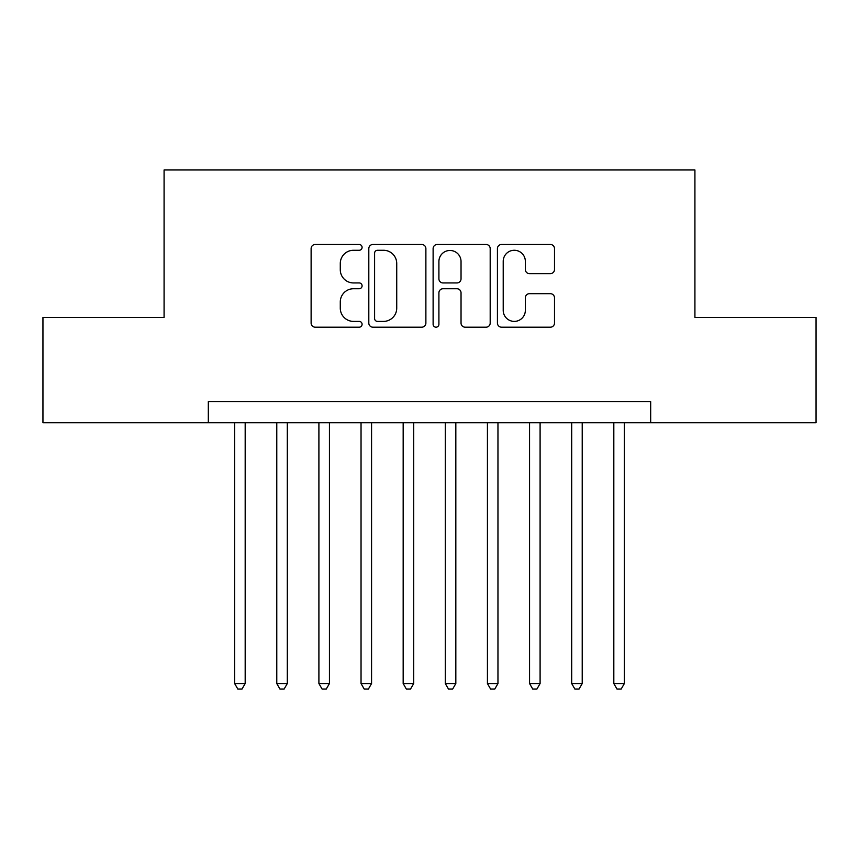 <?xml version="1.0" encoding="UTF-8"?>
<svg xmlns="http://www.w3.org/2000/svg" width="859" height="859" viewBox="0 0 859 859"><rect width="100%" height="100%" fill="white"/><g stroke="black" fill="none" stroke-linecap="round" stroke-linejoin="round"><path stroke-width="1.29" d="M362.09 247.371A2.899 2.899 0 0 0 359.202 244.482L315.264 244.482A4.134 4.134 0 0 0 311.119 248.616L311.119 323.048A4.134 4.134 0 0 0 315.264 327.193L359.202 327.193A2.899 2.899 0 0 0 362.09 324.294A2.899 2.899 0 0 0 359.202 321.395L353.511 321.395A13.229 13.229 0 0 1 340.282 308.166L340.282 301.96A13.229 13.229 0 0 1 353.511 288.731L359.202 288.731A2.899 2.899 0 0 0 362.09 285.832A2.899 2.899 0 0 0 359.202 282.944L353.511 282.944A13.229 13.229 0 0 1 340.282 269.705L340.282 263.498A13.229 13.229 0 0 1 353.511 250.27L359.202 250.27A2.899 2.899 0 0 0 362.09 247.371M550.361 273.634A4.134 4.134 0 0 0 554.495 269.501L554.495 248.616A4.134 4.134 0 0 0 550.361 244.482L501.559 244.482A4.134 4.134 0 0 0 497.425 248.616L497.425 323.048A4.134 4.134 0 0 0 501.559 327.193L550.361 327.193A4.134 4.134 0 0 0 554.495 323.048L554.495 297.826A4.134 4.134 0 0 0 550.361 293.692L529.477 293.692A4.134 4.134 0 0 0 525.343 297.826L525.343 310.335A11.06 11.06 0 0 1 514.273 321.395A11.06 11.06 0 0 1 503.213 310.335L503.213 261.329A11.06 11.06 0 0 1 514.273 250.27A11.06 11.06 0 0 1 525.343 261.329L525.343 269.501A4.134 4.134 0 0 0 529.477 273.634L550.361 273.634M208.318 422.757L42.95 422.757L42.95 317.433L164.08 317.433L164.08 169.975L694.92 169.975L694.92 317.433L816.05 317.433L816.05 422.757L650.682 422.757L650.682 401.69L208.318 401.69L208.318 422.757L650.682 422.757M425.881 248.616A4.134 4.134 0 0 0 421.748 244.482L372.946 244.482A4.134 4.134 0 0 0 368.812 248.616L368.812 323.048A4.134 4.134 0 0 0 372.946 327.193L421.748 327.193A4.134 4.134 0 0 0 425.881 323.048L425.881 248.616M437.252 244.482L486.054 244.482A4.134 4.134 0 0 1 490.188 248.616L490.188 323.048A4.134 4.134 0 0 1 486.054 327.193L465.17 327.193A4.134 4.134 0 0 1 461.036 323.048L461.036 292.865A4.134 4.134 0 0 0 456.902 288.731L443.04 288.731A4.134 4.134 0 0 0 438.906 292.865L438.906 324.294A2.899 2.899 0 0 1 436.018 327.193A2.899 2.899 0 0 1 433.119 324.294L433.119 248.616A4.134 4.134 0 0 1 437.252 244.482M377.498 250.27A2.899 2.899 0 0 0 374.599 253.169L374.599 318.506A2.899 2.899 0 0 0 377.498 321.395L383.49 321.395A13.229 13.229 0 0 0 396.729 308.166L396.729 263.498A13.229 13.229 0 0 0 383.49 250.27L377.498 250.27M461.036 261.533A11.06 11.06 0 0 0 449.966 250.474A11.06 11.06 0 0 0 438.906 261.533L438.906 278.799A4.134 4.134 0 0 0 443.04 282.944L456.902 282.944A4.134 4.134 0 0 0 461.036 278.799L461.036 261.533M234.647 422.757L234.647 683.549L245.18 683.549L245.18 422.757M245.18 683.549L242.023 689.025L237.803 689.025L234.647 683.549M276.781 422.757L276.781 683.549L287.303 683.549L287.303 422.757M287.303 683.549L284.146 689.025L279.937 689.025L276.781 683.549M318.904 422.757L318.904 683.549L329.437 683.549L329.437 422.757M329.437 683.549L326.28 689.025L322.071 689.025L318.904 683.549M361.038 422.757L361.038 683.549L371.571 683.549L371.571 422.757M371.571 683.549L368.414 689.025L364.195 689.025L361.038 683.549M403.172 422.757L403.172 683.549L413.705 683.549L413.705 422.757M413.705 683.549L410.538 689.025L406.328 689.025L403.172 683.549M445.295 422.757L445.295 683.549L455.828 683.549L455.828 422.757M455.828 683.549L452.672 689.025L448.462 689.025L445.295 683.549M487.429 422.757L487.429 683.549L497.962 683.549L497.962 422.757M497.962 683.549L494.805 689.025L490.586 689.025L487.429 683.549M529.563 422.757L529.563 683.549L540.096 683.549L540.096 422.757M540.096 683.549L536.929 689.025L532.72 689.025L529.563 683.549M571.697 422.757L571.697 683.549L582.219 683.549L582.219 422.757M582.219 683.549L579.063 689.025L574.854 689.025L571.697 683.549M613.82 422.757L613.82 683.549L624.353 683.549L624.353 422.757M624.353 683.549L621.197 689.025L616.977 689.025L613.82 683.549"/></g></svg>
